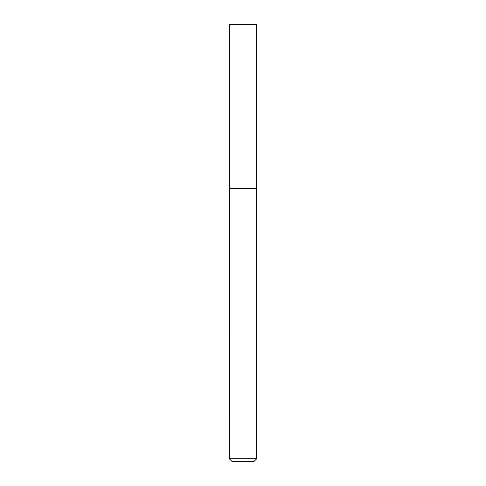 <?xml version="1.0" encoding="UTF-8"?>
<svg xmlns="http://www.w3.org/2000/svg" width="486" height="486" viewBox="0 0 486 486"><rect width="100%" height="100%" fill="white"/><g stroke="black" fill="none" stroke-linecap="round" stroke-linejoin="round"><path stroke-width="0.73" d="M256.669 24.3L229.331 24.3L229.331 188.325L256.669 188.325L256.669 24.3M229.477 188.325L229.331 458.784L256.669 458.784L256.669 188.471L229.331 188.471M256.669 458.784L253.753 461.7L232.247 461.7L229.331 458.784"/></g></svg>
